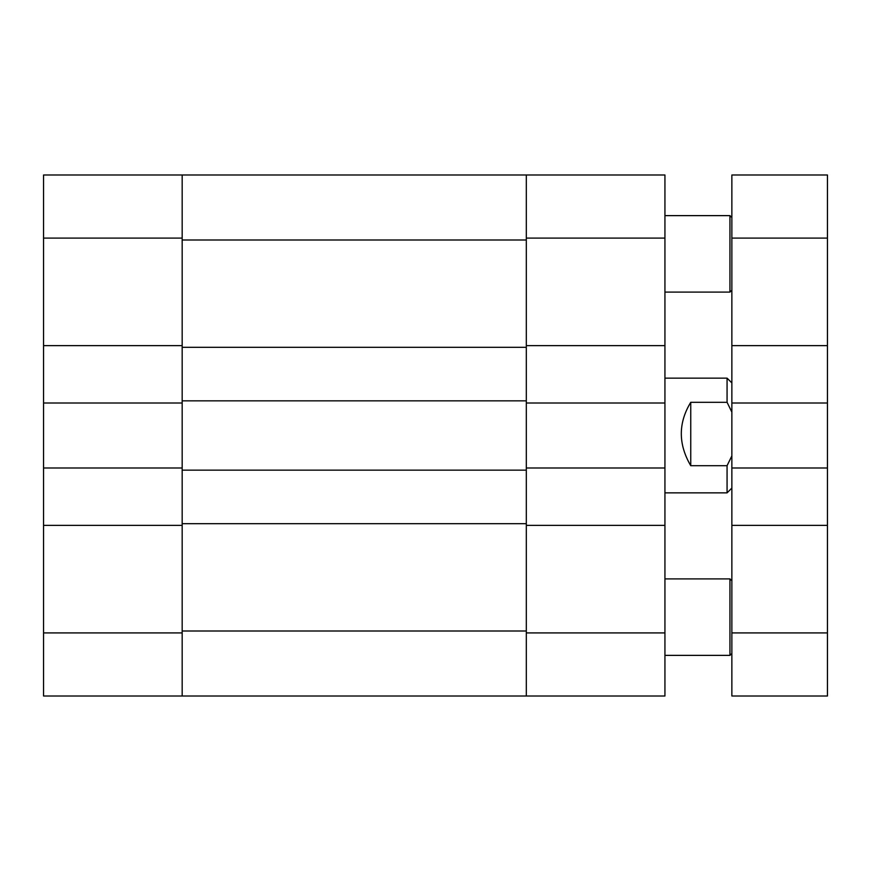 <?xml version="1.0" encoding="UTF-8"?>
<svg xmlns="http://www.w3.org/2000/svg" width="871" height="871" viewBox="0 0 871 871"><rect width="100%" height="100%" fill="white"/><g stroke="black" fill="none" stroke-linecap="round" stroke-linejoin="round"><path stroke-width="1.31" d="M526.313 238.088L526.313 174.995L664.932 174.995L664.932 238.088L526.313 238.088L526.313 345.635L664.932 345.635L664.932 238.088M664.932 345.635L664.932 403.001L526.313 403.001L526.313 467.999L664.932 467.999L664.932 403.001M664.932 632.912L664.932 696.005L526.313 696.005L526.313 632.912L664.932 632.912L664.932 467.999M664.932 525.365L526.313 525.365L526.313 632.912M526.313 347.311L182.17 347.311L182.17 240.004L526.313 240.004L526.313 470.155L182.17 470.155L182.17 630.996L526.313 630.996L526.313 470.155M182.17 347.311L182.17 470.155M526.313 400.845L182.17 400.845M526.313 523.689L182.17 523.689M526.313 696.005L43.55 696.005L43.55 174.995L526.313 174.995M43.55 632.912L182.17 632.912L182.17 525.365L43.55 525.365M182.17 632.912L182.17 696.005M182.17 174.995L182.17 238.088L43.55 238.088M43.55 345.635L182.17 345.635L182.17 238.088M43.55 467.999L182.17 467.999L182.17 403.001L43.55 403.001M664.932 492.855L727.067 492.855L727.067 465.691L690.747 465.691C678.161 444.166 678.161 423.034 690.747 402.304L727.067 402.304L727.067 378.145L731.858 382.924M727.067 402.304L731.858 412.103M731.858 455.892L727.067 465.691M690.747 402.304L690.747 465.691M664.932 292.101L729.942 292.101L729.942 215.627L731.858 217.532M731.858 238.088L731.858 174.995L827.45 174.995L827.45 238.088L731.858 238.088L731.858 467.999L827.45 467.999L827.45 238.088M827.45 632.912L827.45 696.005L731.858 696.005L731.858 632.912L827.45 632.912L827.45 467.999M731.858 467.999L731.858 632.912M731.858 403.001L827.45 403.001M731.858 345.635L827.45 345.635M731.858 525.365L827.45 525.365M731.858 653.468L729.942 655.373L729.942 578.899L664.932 578.899M664.932 378.145L727.067 378.145M731.858 488.076L727.067 492.855M664.932 215.627L729.942 215.627M731.858 290.195L729.942 292.101M664.932 655.373L729.942 655.373M731.858 580.805L729.942 578.899"/></g></svg>
